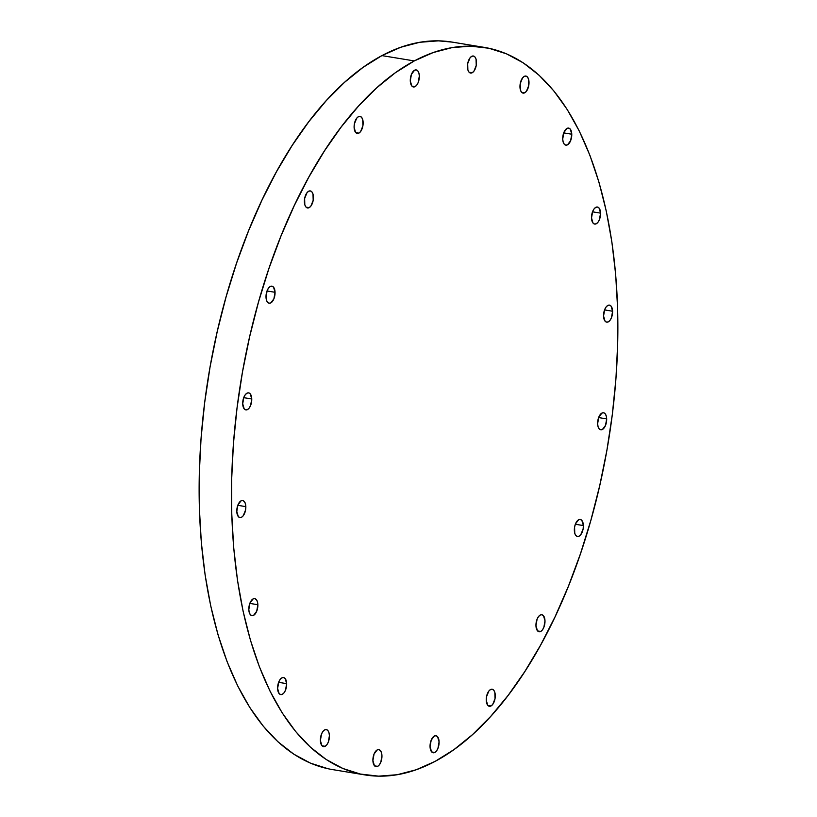 <?xml version="1.0" encoding="UTF-8"?>
<svg xmlns="http://www.w3.org/2000/svg" width="817" height="817" viewBox="0 0 817 817"><rect width="100%" height="100%" fill="white"/><g stroke="black" fill="none" stroke-linecap="round" stroke-linejoin="round"><path stroke-width="1.23" d="M524.248 76.379A8.64 4.361 -80.7 0 1 525.893 76.063A8.64 4.361 -80.7 0 1 528.977 83.722A8.64 4.361 -80.7 0 1 524.728 92.801L521.634 92.29L524.728 92.801L526.444 91.249L528.762 85.509L528.568 79.218L527.516 77.084L525.995 76.083L524.248 76.379L522.533 77.932L520.215 83.671L520.398 89.952L521.46 92.096L522.982 93.097L524.728 92.801A8.64 4.361 -80.7 0 1 523.084 93.118A8.64 4.361 -80.7 0 1 520 85.458A8.64 4.361 -80.7 0 1 524.248 76.379M562.719 139.033A8.64 4.361 -80.7 0 1 568.642 128.095A8.64 4.361 -80.7 0 1 571.767 134.213L563.73 132.895L571.767 134.213L570.266 129.117L568.744 128.116L566.998 128.412L563.873 132.528L562.719 139.033L563.158 141.995L564.22 144.129L565.742 145.13L567.488 144.834L570.613 140.728L571.767 134.213A8.64 4.361 -80.7 0 1 565.844 145.15A8.64 4.361 -80.7 0 1 562.719 139.033M591.518 217.955A8.64 4.361 -80.7 0 1 597.441 207.028A8.64 4.361 -80.7 0 1 600.566 213.145L592.529 211.817L600.566 213.145L599.065 208.039L597.554 207.048L595.797 207.344L594.092 208.886L592.672 211.45L591.518 217.955L593.019 223.061L594.541 224.052L596.287 223.756L598.003 222.214L599.412 219.65L600.566 213.145A8.64 4.361 -80.7 0 1 594.643 224.072A8.64 4.361 -80.7 0 1 591.518 217.955L591.518 217.955M603.549 316.046A8.64 4.361 -80.7 0 1 609.472 305.119A8.64 4.361 -80.7 0 1 612.597 311.236L604.56 309.909L612.597 311.236L611.096 306.13L609.574 305.139L607.828 305.435L606.122 306.978L604.703 309.541L603.549 316.046L605.05 321.152L606.571 322.143L608.318 321.847L610.033 320.305L611.443 317.742L612.597 311.236A8.64 4.361 -80.7 0 1 606.674 322.164A8.64 4.361 -80.7 0 1 603.549 316.046L603.549 316.046M597.625 423.706A8.64 4.361 -80.7 0 1 603.549 412.769A8.64 4.361 -80.7 0 1 606.674 418.886L598.636 417.569L606.674 418.886L606.234 415.935L605.172 413.79L603.661 412.789L601.904 413.085L598.779 417.201L597.625 423.706L598.064 426.668L599.127 428.802L600.648 429.803L602.395 429.507L605.52 425.402L606.674 418.886A8.64 4.361 -80.7 0 1 600.75 429.824A8.64 4.361 -80.7 0 1 597.625 423.706L597.625 423.706M574.341 530.386A8.64 4.361 -80.7 0 1 580.254 519.449A8.64 4.361 -80.7 0 1 583.379 525.566L575.342 524.248L583.379 525.566L581.888 520.47L580.366 519.469L578.61 519.765L575.485 523.881L574.586 527.067L574.77 533.348L575.832 535.482L577.353 536.483L579.1 536.187L580.816 534.645L583.134 528.895L583.379 525.566A8.64 4.361 -80.7 0 1 577.456 536.503A8.64 4.361 -80.7 0 1 574.341 530.386M540.231 615.038A8.64 4.361 -80.7 0 1 541.875 614.721A8.64 4.361 -80.7 0 1 544.959 622.38A8.64 4.361 -80.7 0 1 540.721 631.449L537.617 630.938L540.721 631.449L542.427 629.907L543.846 627.344L545 620.838L543.499 615.732L541.977 614.741L540.231 615.038L538.515 616.58L537.106 619.143L535.952 625.648L537.453 630.755L538.965 631.745L540.721 631.449A8.64 4.361 -80.7 0 1 539.077 631.766A8.64 4.361 -80.7 0 1 535.983 624.106A8.64 4.361 -80.7 0 1 540.231 615.038L540.231 615.038M490.517 689.558A8.64 4.361 -80.7 0 1 492.161 689.242A8.64 4.361 -80.7 0 1 495.245 696.901A8.64 4.361 -80.7 0 1 490.997 705.97L487.902 705.459L490.997 705.97L492.712 704.428L495.031 698.678L494.847 692.397L493.785 690.253L492.263 689.262L490.517 689.558L488.801 691.1L486.483 696.85L486.238 700.169L487.729 705.275L489.25 706.266L490.997 705.97A8.64 4.361 -80.7 0 1 489.352 706.286A8.64 4.361 -80.7 0 1 486.268 698.627A8.64 4.361 -80.7 0 1 490.517 689.558L490.517 689.558M434.327 736.035A8.64 4.361 -80.7 0 1 435.972 735.719A8.64 4.361 -80.7 0 1 439.066 743.378A8.64 4.361 -80.7 0 1 434.818 752.457L431.713 751.946L434.818 752.457L436.533 750.915L437.943 748.352L439.097 741.836L437.595 736.74L436.074 735.739L434.327 736.035L431.202 740.151L430.048 746.656L431.55 751.752L433.071 752.753L434.818 752.457A8.64 4.361 -80.7 0 1 433.173 752.774A8.64 4.361 -80.7 0 1 430.079 745.114A8.64 4.361 -80.7 0 1 434.327 736.035L434.327 736.035M377.178 749.935A8.64 4.361 -80.7 0 1 378.822 749.618A8.64 4.361 -80.7 0 1 381.917 757.277A8.64 4.361 -80.7 0 1 377.668 766.356L374.564 765.846L377.668 766.356L379.374 764.804L380.793 762.251L381.947 755.735L381.508 752.774L380.446 750.639L378.925 749.638L377.178 749.935L374.053 754.04L372.899 760.556L374.4 765.652L375.922 766.652L377.668 766.356A8.64 4.361 -80.7 0 1 376.024 766.673A8.64 4.361 -80.7 0 1 372.93 759.013A8.64 4.361 -80.7 0 1 377.178 749.935L377.178 749.935M324.655 729.887A8.64 4.361 -80.7 0 1 326.3 729.571A8.64 4.361 -80.7 0 1 329.384 737.23A8.64 4.361 -80.7 0 1 325.146 746.299L322.041 745.798L325.146 746.299L326.851 744.757L328.271 742.193L329.425 735.688L328.985 732.726L327.923 730.592L326.402 729.591L324.655 729.887L322.94 731.429L321.53 733.993L320.376 740.508L321.878 745.604L323.389 746.605L325.146 746.299A8.64 4.361 -80.7 0 1 323.501 746.615A8.64 4.361 -80.7 0 1 320.407 738.956A8.64 4.361 -80.7 0 1 324.655 729.887L324.655 729.887M277.617 688.465A8.64 4.361 -80.7 0 1 283.54 677.538A8.64 4.361 -80.7 0 1 286.665 683.655L278.628 682.328L286.665 683.655L285.164 678.549L283.652 677.559L281.896 677.855L280.19 679.397L278.771 681.96L277.617 688.465L279.118 693.572L280.639 694.562L282.386 694.266L284.102 692.724L285.511 690.161L286.665 683.655A8.64 4.361 -80.7 0 1 280.742 694.583A8.64 4.361 -80.7 0 1 277.617 688.465M248.817 609.543A8.64 4.361 -80.7 0 1 254.741 598.606A8.64 4.361 -80.7 0 1 257.866 604.723L249.828 603.406L257.866 604.723L257.426 601.761L256.364 599.627L254.843 598.626L253.096 598.922L249.971 603.028L248.817 609.543L249.256 612.505L250.319 614.639L251.84 615.64L253.587 615.344L256.712 611.239L257.866 604.723A8.64 4.361 -80.7 0 1 251.942 615.661A8.64 4.361 -80.7 0 1 248.817 609.543M236.787 511.452A8.64 4.361 -80.7 0 1 242.71 500.515A8.64 4.361 -80.7 0 1 245.835 506.632L237.798 505.315L245.835 506.632L245.396 503.67L244.334 501.536L242.823 500.535L241.066 500.831L237.941 504.937L236.787 511.452L238.288 516.548L239.81 517.549L241.556 517.253L243.272 515.701L245.58 509.961L245.835 506.632A8.64 4.361 -80.7 0 1 239.912 517.57A8.64 4.361 -80.7 0 1 236.787 511.452M242.71 403.792A8.64 4.361 -80.7 0 1 248.634 392.865A8.64 4.361 -80.7 0 1 251.759 398.982L243.721 397.654L251.759 398.982L250.257 393.876L248.736 392.885L246.989 393.181L245.284 394.723L243.864 397.287L242.71 403.792L244.212 408.898L245.733 409.889L247.48 409.593L249.195 408.051L250.605 405.487L251.759 398.982A8.64 4.361 -80.7 0 1 245.835 409.909A8.64 4.361 -80.7 0 1 242.71 403.792M266.005 297.112A8.64 4.361 -80.7 0 1 271.928 286.175A8.64 4.361 -80.7 0 1 275.053 292.292L267.016 290.975L275.053 292.292L273.552 287.196L272.03 286.195L270.284 286.501L268.568 288.044L267.159 290.607L266.005 297.112L266.444 300.074L267.506 302.208L269.018 303.209L270.774 302.913L273.899 298.808L275.053 292.292A8.64 4.361 -80.7 0 1 269.13 303.23A8.64 4.361 -80.7 0 1 266.005 297.112M308.673 191.229A8.64 4.361 -80.7 0 1 310.317 190.912A8.64 4.361 -80.7 0 1 313.401 198.572A8.64 4.361 -80.7 0 1 309.153 207.651L306.058 207.14L309.153 207.651L310.868 206.098L313.187 200.359L312.993 194.078L311.941 191.934L310.419 190.933L308.673 191.229L306.957 192.781L304.639 198.521L304.823 204.812L305.885 206.946L307.406 207.947L309.153 207.651A8.64 4.361 -80.7 0 1 307.509 207.967A8.64 4.361 -80.7 0 1 304.424 200.308A8.64 4.361 -80.7 0 1 308.673 191.229M358.387 116.708A8.64 4.361 -80.7 0 1 360.031 116.392A8.64 4.361 -80.7 0 1 363.116 124.051A8.64 4.361 -80.7 0 1 358.877 133.13L355.773 132.62L358.877 133.13L360.583 131.578L362.901 125.838L362.717 119.558L361.655 117.413L360.134 116.412L358.387 116.708L356.672 118.261L354.353 124L354.108 127.329L355.599 132.425L357.121 133.426L358.877 133.13A8.64 4.361 -80.7 0 1 357.233 133.447A8.64 4.361 -80.7 0 1 354.139 125.787A8.64 4.361 -80.7 0 1 358.387 116.708M471.715 56.332A8.64 4.361 -80.7 0 1 473.36 56.016A8.64 4.361 -80.7 0 1 476.454 63.675A8.64 4.361 -80.7 0 1 472.206 72.744L469.111 72.233L472.206 72.744L473.921 71.202L476.24 65.452L476.045 59.171L474.994 57.027L473.472 56.036L471.715 56.332L470.01 57.874L467.692 63.624L467.875 69.905L468.938 72.049L470.459 73.04L472.206 72.744A8.64 4.361 -80.7 0 1 470.561 73.06A8.64 4.361 -80.7 0 1 467.477 65.401A8.64 4.361 -80.7 0 1 471.715 56.332M414.566 70.231A8.64 4.361 -80.7 0 1 416.21 69.915A8.64 4.361 -80.7 0 1 419.305 77.574A8.64 4.361 -80.7 0 1 415.056 86.643L411.952 86.132L415.056 86.643L416.772 85.101L418.181 82.537L419.335 76.022L418.896 73.07L417.834 70.926L416.323 69.925L414.566 70.231L411.441 74.337L410.287 80.842L411.788 85.948L413.31 86.939L415.056 86.643A8.64 4.361 -80.7 0 1 413.412 86.959A8.64 4.361 -80.7 0 1 410.318 79.3A8.64 4.361 -80.7 0 1 414.566 70.231M484.44 47.406L452.067 42.086A368.63 186.194 99.3 0 0 381.917 55.607L414.29 60.928A368.63 186.194 -80.7 0 1 484.44 47.406A368.63 186.194 -80.7 0 1 616.253 374.237A368.63 186.194 -80.7 0 1 435.083 761.393L416.119 769.777L397.246 774.72L378.628 776.15L360.46 774.067L342.915 768.491L326.146 759.473L310.327 747.106L295.621 731.491L282.151 712.802L270.049 691.202L259.438 666.907L250.421 640.15L243.088 611.187L237.502 580.295L233.713 547.778L231.762 513.944L231.671 479.119L233.437 443.641L237.053 407.846L242.465 372.092L249.645 336.706L258.499 302.045L268.956 268.425L280.915 236.184L294.263 205.629L308.857 177.054L324.574 150.737L341.251 126.921L358.734 105.842L376.851 87.705L395.428 72.682L414.29 60.928L433.255 52.533L452.128 47.6L470.745 46.171L488.913 48.254L506.469 53.83L523.227 62.848L539.046 75.215L553.752 90.83L567.223 109.519L579.324 131.118L589.935 155.414L598.953 182.171L606.285 211.133L611.882 242.026L615.661 274.543L617.611 308.377L617.703 343.201L615.936 378.68L612.321 414.464L606.908 450.228L599.729 485.615L590.875 520.276L580.417 553.895L568.458 586.136L555.111 616.692L540.517 645.267L524.8 671.584L508.123 695.4L490.639 716.478L472.522 734.616L453.946 749.628L435.083 761.393A368.63 186.194 -80.7 0 1 364.933 774.914A368.63 186.194 -80.7 0 1 233.121 448.084A368.63 186.194 -80.7 0 1 414.29 60.928L381.917 55.607A368.63 186.194 99.3 0 0 200.747 442.763A368.63 186.194 99.3 0 0 332.56 769.594L364.933 774.914M328.087 768.746L310.531 763.17L293.773 754.152L277.954 741.785L263.248 726.17L249.777 707.481L237.676 685.882L227.065 661.586L218.047 634.829L210.715 605.867L205.118 574.974L201.339 542.457L199.389 508.623L199.297 473.799L201.064 438.32L204.679 402.536L210.092 366.772L217.271 331.385L226.125 296.724L236.583 263.105L248.542 230.864L261.889 200.308L276.483 171.733L292.2 145.416L308.877 121.6L326.361 100.522L344.478 82.384L363.054 67.372L381.917 55.607L400.881 47.223L419.754 42.28L438.372 40.85L452.22 42.116"/></g></svg>

